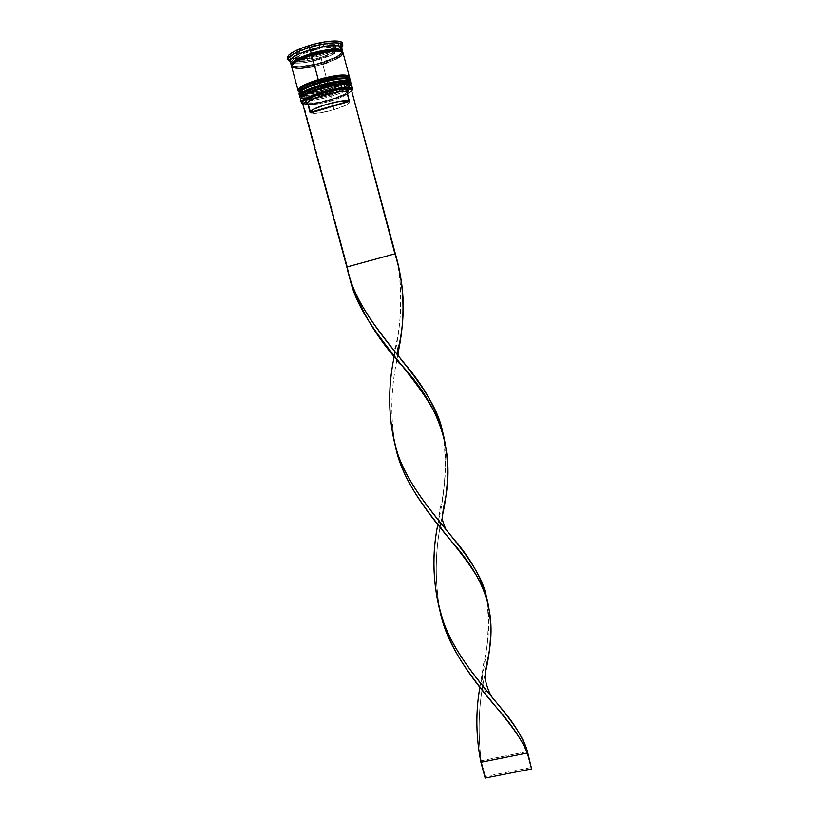 <?xml version="1.0" encoding="UTF-8"?>
<svg xmlns="http://www.w3.org/2000/svg" width="819" height="819" viewBox="0 0 819 819"><rect width="100%" height="100%" fill="white"/><g stroke="black" fill="none" stroke-linecap="round" stroke-linejoin="round"><path stroke-width="0.61" stroke-dasharray="4.09 3.07" d="M350 84.306L349.897 86.261L346.191 88.974L330.815 95.004C319.297 98.321 310.432 99.775 304.207 99.375M299.918 97.215C301.535 101.044 323.28 96.632 330.743 94.083C313.39 98.853 303.122 99.898 299.918 97.215M320.679 87.909L319.994 85.35C305.548 90.07 299.283 93.683 301.197 96.212C306.05 97.789 315.704 96.56 330.149 92.516L342.485 87.991L349.232 83.733L342.485 87.991L330.149 92.516L330.815 95.004L326.126 96.314L316.881 98.362L305.804 99.478L301.883 98.751L301.576 96.898M351.064 83.129L349.856 83.692C348.976 85.33 342.424 88.278 330.18 92.547L330.641 93.724C323.177 96.273 301.433 100.686 299.815 96.857C303.02 99.539 313.298 98.495 330.641 93.724L330.641 93.724C343.806 89.588 350.614 86.046 351.064 83.129C351.453 86.497 337.582 91.759 330.641 93.724L330.18 92.547C313.636 98.352 297.399 96.662 299.815 96.857M319.994 85.35L315.305 86.865L319.994 85.35C307.299 89.394 300.839 92.782 300.583 95.495C303.654 98.085 313.513 97.092 330.149 92.516C342.772 88.534 349.293 85.145 349.723 82.33C346.857 79.699 336.947 80.712 319.994 85.35L320.69 87.95M300.88 94.349L301.197 96.212L308.251 96.888L316.216 95.864L330.149 92.516L316.216 95.864L308.251 96.888L301.197 96.212L300.88 94.349M349.375 83.538L349.324 81.757L349.375 83.538M347.962 81.163L345.7 80.866M351.167 83.487C350.716 86.404 343.908 89.936 330.743 94.083C337.674 92.117 351.556 86.855 351.167 83.487M350.256 84.572L350.389 84.869C350.604 85.975 349.078 87.408 345.802 89.189L350.307 85.626L350.256 84.572C350.624 87.305 344.144 90.786 330.815 95.004L331.306 96.212C321.017 99.201 312.5 100.768 305.753 100.901L300.993 100.041L301.73 98.649L307.412 99.468C313.861 99.171 321.662 97.676 330.815 95.004C321.662 97.676 313.861 99.171 307.412 99.468C303.685 99.57 301.638 99.089 301.279 98.034L301.73 98.649M348.546 78.839L348.464 80.835L344.758 83.589L329.392 89.67C317.199 93.171 308.087 94.574 302.068 93.878M298.444 91.769C300.082 95.7 321.847 91.319 329.31 88.759C311.957 93.53 301.668 94.533 298.444 91.769M319.185 82.33L318.489 79.771C304.054 84.511 297.799 88.186 299.734 90.786C304.607 92.434 314.271 91.226 328.726 87.183L341.062 82.627L347.788 78.307L341.062 82.627L328.726 87.183L329.392 89.67L324.693 90.981L315.448 93.018L304.351 94.093L300.419 93.325L300.092 91.431M349.621 77.672L348.423 78.245C347.553 79.924 341.001 82.914 328.757 87.213L329.218 88.401C321.754 90.96 299.989 95.342 298.341 91.411C301.576 94.175 311.865 93.182 329.218 88.401L329.218 88.401C342.383 84.234 349.191 80.661 349.621 77.672C350.03 81.122 336.159 86.435 329.218 88.401L328.757 87.213C312.162 93.069 295.925 91.196 298.341 91.411M318.489 79.771L313.8 81.296L318.489 79.771C305.804 83.835 299.344 87.264 299.109 90.039C302.211 92.711 312.08 91.759 328.726 87.183C341.349 83.19 347.86 79.75 348.27 76.873C345.393 74.16 335.462 75.133 318.489 79.771L319.195 82.381M299.396 88.872L299.734 90.786L306.797 91.523L319.328 89.619L328.726 87.183L319.328 89.619L306.797 91.523L299.734 90.786L299.396 88.872M347.962 78.061L347.87 76.28L347.962 78.061M346.498 75.665L344.236 75.348M337.367 75.676L333.026 76.31L337.367 75.676M349.713 78.03C349.283 81.02 342.485 84.592 329.31 88.759C336.261 86.783 350.123 81.48 349.713 78.03M348.781 79.074L348.945 79.412C348.536 82.269 342.014 85.688 329.392 89.67C340.561 86.19 347.051 83.016 348.874 80.17L348.781 79.074C349.263 81.869 342.803 85.401 329.392 89.67L329.883 90.889C314.342 95.239 304.218 96.468 299.498 94.584L300.245 93.202C304.76 95.024 314.476 93.847 329.392 89.67C312.745 94.246 302.887 95.219 299.805 92.588L300.245 93.202M322.225 62.357C315.151 64.752 296.171 68.714 291.799 65.479L293.632 66.308L299.426 66.697L317.352 63.728L334.991 57.484L340.458 54.187L342.322 51.945C338.012 56.439 331.306 59.91 322.225 62.357M292.526 65.633C296.14 68.448 306.06 67.608 322.276 63.104C335.217 58.937 341.687 55.252 341.677 52.078C341.687 55.252 335.217 58.937 322.276 63.104C306.06 67.608 296.14 68.448 292.526 65.633M352.61 88.943C352.139 91.789 345.321 95.28 332.166 99.406L332.186 99.713C317.772 103.767 307.954 105.129 302.723 103.788L306.49 104.361L313.544 103.859L327.365 101.054L344.881 95.096L352.078 90.479C349.713 93.274 343.079 96.355 332.186 99.713L332.166 99.406C317.506 103.532 307.545 104.904 302.272 103.522C307.545 104.904 317.506 103.532 332.166 99.406L331.306 96.212L332.166 99.406C343.059 96.048 349.764 92.956 352.272 90.121M321.191 57.33L321.304 58.814C309.971 62.142 300.931 63.544 294.164 63.032C300.931 63.544 309.971 62.142 321.304 58.814L322.256 62.387C306.92 66.718 296.744 67.793 291.738 65.622L299.304 66.759L312.438 64.936L322.256 62.387L321.304 58.814C329.32 56.327 335.237 53.726 339.056 51.013C335.237 53.726 329.32 56.327 321.304 58.814L321.191 57.33C307.299 61.343 296.98 62.725 290.233 61.456C296.98 62.725 307.299 61.343 321.191 57.33L320.71 55.549L321.191 57.33L337.141 50.891L321.191 57.33M292.424 62.725L293.683 62.971L292.148 62.643L290.151 60.422M300.512 99.396C300.829 100.379 302.58 100.88 305.753 100.901C312.5 100.768 321.017 99.201 331.306 96.212C338.421 94.062 343.97 91.851 347.952 89.588C350.686 87.991 351.955 86.681 351.74 85.667M299.037 93.95C302.252 96.683 312.53 95.659 329.883 90.889L330.354 92.66C313.012 97.43 302.733 98.475 299.529 95.772L299.519 95.762M292.311 67.506L291.636 66.636C294.973 69.789 305.344 68.98 322.737 64.179L328.931 87.336C311.578 92.107 301.279 93.11 298.044 90.315L298.044 90.315M290.151 61.138L292.148 62.643M287.377 57.934C288.042 61.742 305.088 60.422 320.71 55.549L310.227 58.262L296.171 60.156L289.916 59.685L287.356 57.842M292.24 64.793L292.7 66.646C291.933 69.574 308.364 68.806 322.676 64.117L322.696 64.148C330.221 62.049 345.208 55.794 342.434 52.221C338.155 49.058 319.349 52.836 311.793 55.375C303.788 57.596 288.718 64.169 292.485 67.455C297.625 70.27 315.499 66.523 322.696 64.148L312.95 66.677L299.908 68.499L294.123 68.12L291.789 66.482L293.345 63.8L295.567 62.183L306.92 56.992L316.881 53.941L331.429 51.218L340.98 51.474L342.434 52.221L342.393 54.535L335.473 59.285L322.696 64.148C331.378 61.343 337.305 58.702 340.479 56.194C342.096 54.494 342.639 53.563 342.127 53.399L341.595 51.566M320.106 48.495L319.113 44.769L310.432 46.98L311.435 50.706L320.106 48.495L311.435 50.706L310.432 46.98L302.569 49.846L303.573 53.563L320.106 48.495L319.113 44.769L302.569 49.846L319.113 44.769L302.569 49.846L303.573 53.563L320.106 48.495M347.471 92.496L349.959 101.74C349.58 103.839 344.256 106.49 333.998 109.685L331.623 100.788C341.881 97.574 347.195 94.871 347.543 92.68L347.471 92.496C347.594 94.656 342.311 97.42 331.623 100.788L331.49 99.242C343.171 95.557 348.925 92.527 348.73 90.162L347.471 92.496L349.897 102.252L346.027 105.149L333.998 109.685C322.993 112.787 315.335 113.933 311.015 113.135L308.579 104.126L306.367 102.836L303.388 103.726L302.59 103.266L303.388 103.726L347.532 266.933L395.413 253.818L347.532 266.933L303.388 103.726L306.367 102.836C311.077 103.839 319.451 102.641 331.49 99.242L316.154 102.713L306.367 102.836L308.579 104.126C312.93 105.016 320.608 103.9 331.623 100.788C320.608 103.9 312.93 105.016 308.579 104.126L311.015 113.135L349.887 101.576L311.015 113.135L319.973 112.889L333.998 109.685L331.49 99.242L344.615 94.205L348.085 91.902L348.73 90.162L347.471 92.496M351.76 89.251L348.73 90.162L351.76 89.251M296.662 60.811L295.618 57.146C297.727 57.954 301.484 57.965 306.91 57.166L307.872 60.77C303.173 61.476 299.672 61.568 297.399 61.046M311.834 60.053L310.872 56.46L326.894 51.556L327.856 55.16L311.834 60.053L327.856 55.16L311.834 60.053L310.872 56.46L326.894 51.556L310.872 56.46L326.894 51.556L327.856 55.16L311.834 60.053M335.258 50.901L330.958 53.726L329.996 50.113C333.763 48.137 335.534 46.488 335.299 45.168L336.302 49.089L335.237 45.014L334.275 47.277L329.996 50.113L335.237 45.014L329.996 50.113L330.958 53.726L335.237 50.921L336.302 49.089M336.302 49.181L335.78 50.338M335.38 47.901L334.408 44.226C332.483 43.325 328.757 43.274 323.198 44.052L324.191 47.778C329.74 46.98 333.476 47.031 335.38 47.901L331.163 47.205L324.191 47.778L335.38 47.901L334.408 44.226L323.198 44.052L330.18 43.509L334.408 44.226L323.198 44.052L324.191 47.778L335.38 47.901M295.618 57.146L306.91 57.166L300.01 57.77L295.618 57.146L306.91 57.166L307.872 60.77L297.881 60.79L307.872 60.77L300.993 61.384L296.601 60.79L295.618 57.146M342.383 43.223L341.881 45.025L337.797 48.423L330.364 52.099L320.71 55.549C334.807 50.983 342.035 46.867 342.383 43.202M289.967 58.364L307.35 58.374L331.92 50.87L340.059 43.018L322.829 42.721L297.297 50.563L289.967 58.364L307.35 58.374L308.313 61.957L295.731 61.998L308.313 61.957L307.35 58.374L331.92 50.87L332.883 54.463L308.313 61.957L332.883 54.463L331.92 50.87L340.059 43.018L341.032 46.693L338.38 49.222L341.032 46.693L340.059 43.018L322.829 42.721L323.822 46.468L341.032 46.693L323.822 46.468L322.829 42.721L297.297 50.563L298.3 54.289L323.822 46.468L298.3 54.289L297.297 50.563L289.967 58.364L290.95 62.009L289.967 58.364M341.666 47.676L339.557 49.396L341.666 47.676M339.373 49.529L337.899 50.45M340.407 49.867L341.584 47.359M342.444 52.027C340.448 55.303 333.722 58.753 322.256 62.387L335.114 57.484L340.612 54.167L342.444 52.027M327.436 62.633L335.595 59.275M312.919 66.718L322.737 64.179C335.923 59.941 342.69 56.163 343.038 52.846M349.324 76.556L349.324 76.576C348.904 79.586 342.107 83.169 328.931 87.336L322.737 64.179M349.365 76.894L347.328 79.453L341.799 82.586L324.048 88.698L306.081 91.861L300.317 91.667L298.351 90.817M350.767 82.013L350.778 82.033C350.327 84.971 343.53 88.513 330.354 92.66L328.726 87.183M348.874 80.17L350.215 80.999C348.3 83.968 341.523 87.264 329.883 90.889C343.048 86.732 349.856 83.18 350.297 80.211M350.808 82.35L348.761 84.859L343.222 87.94L325.471 94.031L307.534 97.226L301.781 97.072L299.836 96.273M350.307 85.626L351.648 86.466L347.952 89.588C343.97 91.851 338.421 94.062 331.306 96.212L330.815 95.004L345.802 89.189L330.815 95.004L330.149 92.516M341.226 46.734L340.602 49.662M294.86 61.998L290.95 62.009L298.3 54.289L290.95 62.009L294.86 61.998M338.267 49.324L337.152 50.389L338.267 49.324M336.629 50.88L332.883 54.463L336.629 50.88M335.708 49.171L334.48 50.338L335.708 49.171M333.824 50.962L330.958 53.726L333.824 50.962M295.608 59.992L294.635 56.419L299.447 51.341L294.635 56.419L294.523 55.416L299.447 51.341L300.44 55.047L295.823 59.859L300.44 55.047L296.304 57.883L295.485 59.756C295.229 58.528 296.887 56.961 300.44 55.047L299.447 51.341C295.884 53.266 294.236 54.853 294.502 56.101L295.628 60.074M307.709 103.603L310.247 112.705L307.709 103.603M346.887 266.984L347.532 266.933L349.467 276.822L347.532 266.933L346.887 266.984M397.952 353.46L397.02 359.418L397.952 353.46M396.877 360.309C390.724 389.731 390.253 418.519 395.464 446.683L395.71 447.727C390.223 419.246 390.612 390.11 396.877 360.309M485.35 672.778C478.839 700.593 477.436 729.934 481.142 760.8L480.917 762.294L481.142 760.8C477.436 729.934 478.839 700.593 485.35 672.778M486.681 597.952C490.09 617.25 489.26 638.421 484.183 661.445L479.873 687.346C487.848 653.705 490.069 623.689 486.537 597.307M394.318 356.07C401.607 323.648 402.631 292.086 397.41 261.384C402.467 288.462 402.016 316.277 396.079 344.819L394.318 356.07M440.366 612.786C434.295 580.19 434.94 548.003 442.301 516.216C435.124 547.45 434.346 579.094 439.987 611.179L440.366 612.786M442.823 432.596C447.01 455.548 446.355 479.924 440.857 505.702L437.807 524.58C445.485 491.666 447.133 460.913 442.762 432.33M527.467 751.576L481.142 760.8L485.391 776.514L481.142 760.8L527.467 751.576M485.176 778.05L485.391 776.514L531.674 767.403L485.391 776.514L485.176 778.05M300.583 95.495L301.279 98.034M299.109 90.039L299.805 92.588M347.543 92.68L349.959 101.74M336.271 48.833L335.299 45.168M348.27 76.873L348.945 79.412M349.723 82.33L350.389 84.869M295.485 59.756L294.502 56.101M397.553 261.875L397.399 261.343M395.464 446.683L395.792 448.013M487.09 599.283L486.875 598.587M396.079 344.819L394.778 348.751C394.922 351.402 393.396 347.635 395.301 357.289M453.798 539.056L445.894 529.361M484.183 661.445L483.077 665.755L482.176 679.146C482.596 685.155 484.828 691.564 488.861 698.382M443.11 433.538L442.905 432.862M405.364 364.516C403.921 363.063 402.231 363.012 398.689 356.183M440.857 505.702C439.414 510.821 438.779 514.516 438.953 516.779C438.8 517.198 439.097 524.303 442.577 530.466M500.501 707.34L492.076 697.204"/><path stroke-width="1.23" d="M304.207 99.375C297.86 97.584 303.347 93.775 320.69 87.95L320.157 86.681C312.971 88.718 299.406 93.99 299.918 97.215C300.174 94.41 306.92 90.899 320.157 86.681L320.055 86.302C306.828 90.52 300.082 94.042 299.815 96.857C299.304 93.622 312.878 88.35 320.055 86.302L320.157 86.681C337.858 81.839 348.188 80.774 351.167 83.487C349.764 79.678 327.917 84.009 320.157 86.681L320.69 87.95L330.487 85.401L343.315 83.477L350 84.306M315.305 86.865L307.299 90.07L300.88 94.349L307.299 90.07L315.305 86.865M347.962 81.163L349.324 81.757L345.7 80.866L338.851 81.224L319.994 85.35C343.007 78.225 359.561 80.334 343.048 87.725M351.064 83.129C348.095 80.405 337.756 81.46 320.055 86.302C327.815 83.64 349.672 79.31 351.064 83.129L351.167 83.487C353.726 83.743 337.766 81.972 320.649 87.92C308.824 91.994 302.334 94.891 301.187 96.611L299.815 96.857M301.576 96.898L307.995 92.649L320.69 87.95C336.793 83.507 346.642 82.381 350.256 84.572C346.642 82.381 336.793 83.507 320.69 87.95C308.712 91.738 302.231 94.984 301.249 97.696C302.231 94.984 308.712 91.738 320.69 87.95L320.679 87.909M302.068 93.878C296.785 91.8 302.498 87.961 319.195 82.381L318.663 81.101C311.476 83.139 297.911 88.452 298.444 91.769C298.679 88.892 305.426 85.33 318.663 81.101L318.56 80.723C305.323 84.961 298.587 88.524 298.341 91.411C297.809 88.083 311.374 82.77 318.56 80.723L318.663 81.101C336.374 76.249 346.724 75.225 349.713 78.03C348.29 74.12 326.423 78.409 318.663 81.101L319.195 82.381L329.003 79.832L341.84 77.938L348.546 78.839M313.8 81.296L305.804 84.531L299.396 88.872L305.804 84.531L313.8 81.296M346.498 75.665L347.87 76.28L344.236 75.348L337.367 75.676L344.236 75.348M318.489 79.771L333.026 76.31L318.489 79.771C340.489 72.932 357.432 74.611 342.966 81.685M349.621 77.672C346.621 74.857 336.271 75.88 318.56 80.723C326.32 78.04 348.188 73.741 349.621 77.672L349.713 78.03C352.283 78.296 336.312 76.341 319.154 82.34C307.064 86.579 300.563 89.527 299.652 91.196L298.341 91.411M300.092 91.431L306.501 87.111L319.195 82.381C335.206 77.948 345.065 76.843 348.781 79.074C345.065 76.843 335.206 77.948 319.195 82.381C307.289 86.149 300.819 89.425 299.774 92.199C300.819 89.425 307.289 86.149 319.195 82.381L319.185 82.33M341.339 51.587C337.008 49.294 327.139 50.297 311.742 54.607L311.292 53.511L298.147 58.599L292.844 61.957L291.584 63.411L291.799 65.479C288.442 62.111 303.593 55.631 311.292 53.511L311.742 54.607C304.576 56.828 299.16 59.152 295.505 61.548M287.868 59.009L290.151 60.422C291.544 57.176 298.249 53.614 310.247 49.734L311.251 53.47L301.873 56.828L294.912 60.34L291.4 63.452L291.738 65.622L291.144 64.793C291.288 61.579 297.993 57.801 311.251 53.47C319.461 50.461 343.99 46.335 342.322 51.945L341.943 50.379L340.499 49.631L334.889 49.099L326.412 49.949L311.292 53.511L309.336 47.522C296.488 51.689 289.332 55.518 287.868 59.009L290.233 61.456L287.878 59.767C288.012 56.255 295.168 52.181 309.336 47.522L308.835 45.649C294.666 50.307 287.51 54.402 287.377 57.934L287.878 59.767M300.993 100.041C299.314 97.42 305.897 93.714 320.761 88.913L321.826 92.67C337.326 88.35 347.338 87.049 351.863 88.769L352.078 90.479L351.955 88.841L350.573 88.257L345.096 88.032L326.873 91.267L317.004 94.226L305.682 99.058L302.15 101.802L301.822 102.856L302.723 103.788L301.955 102.14C303.767 99.406 310.401 96.253 321.826 92.67L321.652 92.25C310.063 95.884 303.337 99.079 301.494 101.863L302.272 103.522L301.392 102.662C301.668 99.918 308.425 96.447 321.652 92.25L320.69 87.95C336.793 83.507 346.642 82.381 350.256 84.572M299.498 94.584C297.86 91.892 304.453 88.135 319.256 83.333L319.195 82.381C335.206 77.948 345.065 76.843 348.781 79.074M352.272 90.121L352.119 88.298C347.532 86.548 337.377 87.868 321.652 92.25C339.342 87.418 349.662 86.312 352.61 88.943L351.74 85.667C348.781 82.985 338.452 84.07 320.761 88.913C307.524 93.12 300.778 96.611 300.512 99.396L301.392 102.662M299.529 95.772C299.774 92.936 306.521 89.414 319.758 85.186L319.256 83.333C306.019 87.561 299.283 91.104 299.037 93.95L299.519 95.762M343.038 52.877L341.154 51.413L338.759 50.983L331.531 51.157L311.752 55.344C298.495 59.664 291.789 63.432 291.636 66.626L298.044 90.305C298.29 87.418 305.026 83.845 318.263 79.607L311.752 55.344L302.375 58.702L295.413 62.193L291.902 65.285L291.636 66.636M342.547 50.993L341.584 47.359C338.452 44.062 327.999 44.861 310.247 49.734C296.99 54.074 290.295 57.873 290.151 61.138L291.134 64.783M292.475 64.681C293.949 61.62 300.368 58.262 311.742 54.607C321.826 51.628 330.129 50.215 336.65 50.358M442.762 432.33L442.608 431.644C432.34 379.688 366.083 333.241 349.621 277.303L302.59 103.266L305.579 102.365L305.927 100.696L309.213 98.393L322.584 93.192L338.462 89.619L348.075 89.65L351.105 88.739L351.76 89.251L351.105 88.739L348.075 89.65C343.151 86.486 306.623 96.519 305.477 101.331L305.579 102.365L307.709 103.603L305.579 102.365L302.59 103.266L346.887 266.984L394.912 253.818L351.105 88.739L397.553 261.875C404.699 291.421 404.832 321.949 397.952 353.46L399.437 343.765C405.712 312.725 404.197 282.739 394.912 253.818L346.887 266.984C353.839 301.986 380.282 333.732 405.364 364.516C424.303 386.691 436.793 409.387 442.823 432.596M297.399 61.046L296.662 60.811M335.78 50.338L335.258 50.901M287.356 57.842L288.994 54.863L294.676 51.198L303.593 47.4L314.332 44.093L325.153 41.83L334.306 40.95L340.356 41.595L342.383 43.223C341.933 39.455 324.928 40.592 308.835 45.649L309.336 47.522C325.43 42.475 342.434 41.308 342.864 45.035L341.666 47.676L342.496 44.369C337.786 41.615 326.73 42.67 309.336 47.522L310.247 49.734C326.484 45.188 336.804 44.195 341.226 46.734L342.496 44.369M337.899 50.45L339.373 49.529M311.251 53.47C329.003 48.608 339.435 47.789 342.547 51.024L342.444 52.027L342.117 50.328L338.267 49.13L331.04 49.294L311.251 53.47M322.737 64.179L327.436 62.633M335.595 59.275L341.093 55.979L343.079 53.204M292.311 67.506L299.785 68.55L312.919 66.718M343.038 52.846C339.926 49.642 329.504 50.481 311.752 55.344L318.263 79.607C335.974 74.764 346.324 73.751 349.324 76.576L343.038 52.846M298.351 90.817L298.341 89.097L299.652 87.746L305.016 84.572L323.382 78.174L341.922 74.99L347.491 75.317L349.365 76.894M350.767 82.013L350.297 80.211C347.307 77.447 336.967 78.491 319.256 83.333L319.758 85.186C337.459 80.344 347.799 79.3 350.778 82.033M299.836 96.273L299.826 94.584L301.136 93.253L306.511 90.11L324.877 83.753L343.396 80.528L348.955 80.825L350.808 82.35M345.7 80.866L334.51 81.88L319.994 85.35M319.195 82.381L319.256 83.333C335.708 78.266 352.385 77.109 350.215 80.999M320.69 87.95L320.761 88.913C337.254 83.845 353.921 82.627 351.648 86.466M295.731 61.998L294.86 61.998L295.731 61.998M337.152 50.389L336.629 50.88L337.152 50.389M297.881 60.79L296.713 60.79L297.881 60.79M334.48 50.338L333.824 50.962L334.48 50.338M307.801 103.655L307.729 102.744C308.835 98.362 342.127 89.199 346.806 91.994L348.075 89.65L346.806 91.994C341.656 88.984 305.313 99.56 307.647 103.368L310.094 112.428C307.811 108.804 344.123 98.27 349.232 101.095L346.806 91.994L349.232 101.095L310.094 112.428M310.247 112.705L310.636 111.23L313.687 109.183L325.931 104.515L340.407 101.228L349.232 101.095L310.247 112.705M397.02 359.418L396.877 360.309L397.02 359.418M395.71 447.727C408.435 508.036 474.877 553.798 487.09 599.283C492.352 621.283 491.769 645.781 485.35 672.778L487.418 660.759C497.686 614.659 486.322 579.975 450.624 540.284C427.518 512.817 403.327 481.807 395.71 447.727M480.917 762.294C475.88 736.752 475.532 711.772 479.873 687.346C475.532 711.772 475.88 736.752 480.917 762.294L527.385 753.04C521.263 738.963 511.302 724.191 497.522 708.732C474.57 682.135 448.607 649.283 440.366 612.786C453.05 672.102 512.909 715.775 527.385 753.04L527.467 751.576C517.158 713.707 457.934 672.655 440.847 614.363C432.811 584.571 431.797 554.637 437.807 524.58C431.029 558.036 433.128 591.093 444.103 623.761C456.244 655.691 480.681 683.701 500.501 707.34C513.697 722.491 522.686 737.233 527.467 751.576L531.592 768.918L485.176 778.05L480.917 762.294L527.385 753.04L531.592 768.918L485.176 778.05L480.917 762.294M486.537 597.307L486.373 596.601C477.579 551.023 413.278 507.186 396.027 448.761C388.175 418.806 387.612 387.909 394.318 356.07C387.131 389.905 388.298 422.614 397.829 454.197C408.783 485.391 432.821 513.523 453.798 539.056C470.802 558.681 481.767 578.316 486.681 597.952M442.301 516.216L444.154 504.801C455.569 454.688 441.533 408.292 402.037 365.632C376.474 337.899 358.947 308.292 349.467 276.822C361.23 334.408 429.054 381.705 443.11 433.538C449.273 459.254 449.007 486.814 442.301 516.216M531.674 767.403L531.592 768.918L531.674 767.403M341.595 51.566L341.492 51.013C342.577 50.317 340.52 49.703 335.34 49.16C328.654 49.304 320.649 50.768 311.312 53.532C299.662 57.709 293.437 60.678 292.629 62.459L292.24 64.793M342.383 43.202L342.864 45.035M307.729 102.744L305.477 101.331M395.792 448.013L396.027 448.761M486.875 598.587L486.373 596.601M395.301 357.289C398.955 364.23 400.235 363.831 402.037 365.632M445.894 529.361C441.103 518.069 442.864 519.727 442.301 515.417L444.154 504.801M488.861 698.382L497.522 708.732M349.457 276.781L349.621 277.303M442.905 432.862L442.608 431.644M439.987 611.179L440.847 614.363M398.689 356.183C396.314 347.584 399.652 344.471 399.437 343.765M442.577 530.466L450.624 540.284M492.076 697.204C488.687 692.69 485.36 681.306 485.81 680.988L485.616 669.389L487.418 660.759"/></g></svg>
